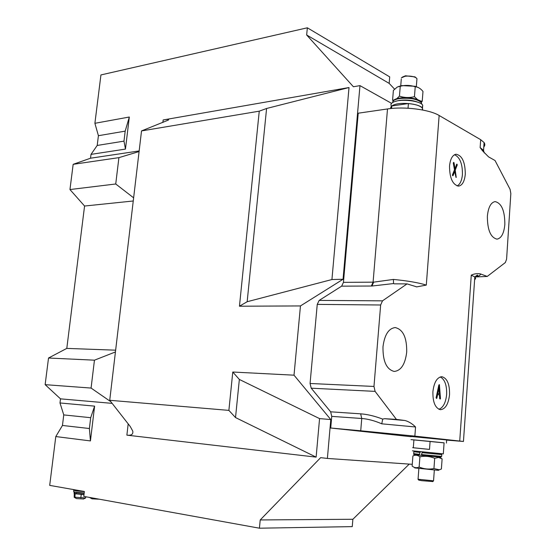 <?xml version="1.0" encoding="UTF-8"?>
<svg xmlns="http://www.w3.org/2000/svg" width="556" height="556" viewBox="0 0 556 556"><rect width="100%" height="100%" fill="white"/><g stroke="black" fill="none" stroke-linecap="round" stroke-linejoin="round"><path stroke-width="0.83" d="M73.788 490.253L84.352 491.643L76.2 490.913L73.816 490.288L73.343 489.697M73.218 489.544L79.953 490.712M49.699 485.381L84.366 491.49L83.782 496.39L259.423 528.2L260.215 519.95L320.645 457.651L327.387 458.436L330.785 419.558L294.013 375.182L300.455 305.932L343.052 279.258L359.975 85.624L353.414 86.764L306.662 34.986L307.35 27.8L100.935 74.935L94.895 123.307L98.412 135.699L97.203 145.45L91.017 154.373L90.538 158.21L73.163 164.326L69.952 189.547L84.568 206.033L66.796 348.397L48.525 358.015L45.14 384.655L60.5 398.847L59.992 402.961L94.61 406.13L90.433 440.922L55.795 436.557L49.699 485.381M391.563 103.346L359.975 85.624M412.267 464.316L327.387 458.436M316.128 457.129L319.561 418.605L239.351 379.449L235.522 417.57L316.128 457.129L126.879 435.146C131.341 435.654 133.308 434.305 132.78 431.102L130.236 426.487L109.727 400.292L141.523 130.924L259.256 111.172L239.455 306.217L300.455 305.932M109.727 400.292L228.884 410.384L232.776 372.027L239.351 379.449M228.884 410.384L235.522 417.57M55.795 436.557L62.453 425.458L63.759 414.915L59.992 402.961M259.423 528.2L352.261 526.622L352.872 519.269L409.237 464.107M394.572 89.134L389.165 83.386L389.707 76.881L307.35 27.8M319.561 418.605L330.785 419.558M141.523 130.924L168.357 120.082C169.309 119.234 167.578 119.192 163.165 119.957L349.015 87.535L266.588 108.483L259.256 111.172M266.588 108.483L247.163 301.727L331.932 279.536L349.015 87.535M331.932 279.536L343.052 279.258M91.017 154.373L125.461 149.091L129.312 117.017L94.895 123.307M139.16 150.94L90.538 158.21M133.252 200.994L84.568 206.033M115.641 350.183L66.796 348.397M112.131 403.364L60.5 398.847M389.165 83.386L306.662 34.986M352.872 519.269L260.215 519.95M247.163 301.727L239.455 306.217M232.776 372.027L294.013 375.182M139.083 151.559L118.914 157.64L73.163 164.326M118.914 157.64L115.731 183.987L69.952 189.547M115.731 183.987L133.628 197.832M115.433 351.955L94.45 360.177L48.525 358.015M94.45 360.177L91.08 388.067L45.14 384.655M91.08 388.067L110.873 401.752M97.203 145.45L123.981 141.141L125.183 131.14L98.412 135.699M125.183 131.14L129.312 117.017M123.981 141.141L125.461 149.091M63.759 414.915L90.697 417.695L89.391 428.523L62.453 425.458M89.391 428.523L90.433 440.922M90.697 417.695L94.61 406.13M84.185 493.005L75.123 492.143L73.649 491.601L73.795 490.385M74.136 492.06L74.017 493.012L74.831 493.408L75.116 492.352L74.136 491.935M74.831 493.408L76.137 493.7M84.158 493.228L76.513 492.581L76.151 493.645L84.025 494.326M76.248 493.909L83.998 494.569L76.151 493.645M74.407 497.432L76.561 498.607L83.49 498.975M74.254 493.478L74.198 497.286L74.907 497.21L75.129 493.679M81.711 494.472L80.648 494.395M76.2 493.888L75.324 493.791M74.907 497.21L85.631 497.961L85.777 496.758M85.631 497.961L85.172 498.19M80.822 497.891L81.232 494.465M89.898 497.669L92.053 498.829L98.829 499.191M89.683 497.509L90.294 497.578M91.094 497.717L94.43 498.322M382.987 346.77C382.764 361.233 386.51 369.455 394.225 371.45C401.057 370.678 405.213 364.236 406.7 352.122C406.929 337.666 403.107 329.479 395.233 327.56C388.63 328.381 384.543 334.781 382.987 346.77M487.369 216.228C487.397 229.913 490.607 237.551 497.001 239.143C501.373 238.295 503.986 233.388 504.848 224.409C504.834 210.773 501.588 203.169 495.104 201.599C490.844 202.453 488.265 207.332 487.369 216.228M407.055 283.894L394.273 283.838L393.585 283.553L393.37 279.432C407.624 280.808 418.605 282.698 426.299 285.089L416.778 286.875L407.055 283.894L382.493 300.845L380.645 305.001L373.973 386.448L375.098 391.382L396.428 419.405L404.99 420.51C408.778 421.58 412.302 423.735 415.554 426.987L381.763 423.818C374.556 420.718 367.884 418.946 361.748 418.494L360.726 430.775L414.859 436.119L463.454 441.464L446.628 440.109M330.646 411.815L360.663 413.838L361.748 418.494L331.744 416.375L330.646 411.815L311.221 388.192L310.067 383.487L317.247 304.375L319.165 300.414L341.641 286.159L343.448 282.365L373.66 282.149L393.37 279.432M449.533 166.063C449.602 178.052 452.619 184.738 458.582 186.121C462.314 185.412 464.552 181.437 465.289 174.195C465.212 162.074 462.112 155.416 455.996 154.227C452.424 155.075 450.277 159.016 449.533 166.063M457.101 185.94C460.09 184.363 461.869 180.533 462.432 174.445C462.536 163.798 459.895 157.223 454.516 154.714M432.902 391.695C432.714 402.106 435.202 408.104 440.359 409.682C445.363 409.223 448.421 404.205 449.554 394.635C449.728 384.071 447.149 378.094 441.812 376.704C437.009 377.343 434.041 382.34 432.902 391.695M438.886 409.272C443.174 407.68 445.759 402.739 446.642 394.454C446.906 385.211 444.779 379.373 440.255 376.933M440.185 399.062L439.733 394.892L437.628 394.531L436.856 398.138L436.585 398.471L436.356 397.929L439.407 384.613L440.484 398.624L440.185 399.062L439.685 398.631L439.442 394.871L437.621 394.565M436.585 398.471L436.092 397.769L438.844 385.002L439.407 384.613M483.783 147.013C485.04 145.589 485.145 144.101 484.088 142.544L480.69 139.688L439.143 115.488C429.475 109.532 404.295 106.314 387.497 108.948L358.217 113.202L343.448 282.365M411.19 436.71L330.723 428.016L360.726 430.775M331.744 416.375L330.723 428.016M474.622 279.654C475.86 278.82 475.922 277.924 474.81 276.951L471.266 275.137C474.379 273.691 477.472 273.295 480.558 273.948L487.23 276.443L505.328 262.557L506.592 259.2L510.839 193.557L510.081 189.325L495.035 160.517L488.55 156.868L482.469 150.718L480.141 147.583L483.553 150.349L484.22 152.907M474.803 277.034C477.451 276.214 478.299 275.547 477.361 275.018L474.81 276.951L463.454 441.464M410.349 436.474L411.204 436.564L410.349 436.474M428.606 438.01L447.941 439.956L428.606 438.01M447.816 440.102L446.642 439.991L447.816 440.102M487.23 276.443L476.235 276.93C479.112 276.082 480.551 275.088 480.558 273.948M381.763 423.818L382.702 419.106L384.543 418.689L404.99 420.51M396.428 419.405L384.543 418.689M454.975 168.517L456.976 164.103M456.017 177.427L454.718 171.491M452.709 175.779L452.41 174.966L454.481 169.816L453.272 162.998L453.689 162.387M439.664 393.856L439.233 387.025L437.843 393.544L439.664 393.856M439.372 393.808L439.011 388.06M456.893 164.242L457.275 164.917L455.218 170.115L456.233 177.427L454.912 170.991L453.077 175.613L452.64 175.168L454.759 169.788L453.543 162.706L453.752 162.352L454.009 162.741L455.058 169.003L456.615 164.27M432.749 481.559L421.948 480.69L418.717 480.106L418.098 479.348M418.001 479.23L433.548 480.829M413.914 439.879L430.094 441.415L429.503 449.408L412.677 447.684L413.317 447.775L413.914 439.879L410.967 439.629L444.091 442.875M411.211 436.509L446.642 439.935M430.094 441.415L444.098 442.826L443.535 450.728M429.503 449.408L413.317 447.775M402.245 77.138L405.477 75.783L415.005 76.881L416.229 77.889M416.861 79.932L416.965 78.646L415.596 77.499C412.608 76.172 409.077 75.762 404.997 76.29L401.321 77.909M422.706 110.019L422.477 108.295C420.531 105.883 415.839 104.292 408.417 103.541L408.034 108.218M391.584 108.462L391.792 105.981L390.847 108.538C390.312 107.148 391.271 105.953 393.724 104.931C401.022 101.685 420.343 103.951 422.477 108.295L422.351 109.949M391.792 105.981L408.417 103.541M412.441 450.819L443.306 453.877M391.271 105.814C390.416 104.292 391.32 102.971 393.982 101.845C401.272 98.565 420.586 100.831 422.72 105.216L422.219 107.947M441.381 453.765L441.777 454.572L422.101 452.688L422.595 451.993M413.838 451.792L413.699 453.633L419.419 454.335L419.988 452.473L413.845 451.75L414.401 451.09M419.419 454.335L419.592 455.149L421.524 455.308M422.101 452.688L421.49 454.558L441.638 456.413M440.977 457.157L421.643 455.371L421.49 454.558M419.592 455.149L419.599 455.149C408.896 453.731 416.361 455.197 413.692 453.689M420.551 451.736L419.988 452.473M398.576 86.5L401.87 85.603L415.026 86.27L418.251 87.514M417.528 99.607L414.449 96.681C409.327 97.946 404.33 97.766 399.444 96.139L400.25 86.256C405.338 84.985 410.328 85.158 415.235 86.771L416.103 86.875C418.536 87.271 420.829 88.793 422.991 91.448L422.219 101.261L419.808 100.803M421.239 102.262L422.219 101.261M414.449 96.681L415.235 86.771M393.995 100.024L392.585 100.163L393.391 90.406L397.366 86.979L400.25 86.256M399.444 96.139L396.789 98.669M392.585 100.163L393.21 100.844M438.51 470.348L414.741 467.916M441.381 469.042L439.316 469.792L433.944 468.555C428.871 469.542 423.936 469.042 419.141 467.04C416.666 468.194 414.331 467.867 412.135 466.053L412.899 455.955C415.311 454.752 417.646 455.037 419.905 456.81C424.916 455.802 429.851 456.295 434.695 458.29L438.58 457.456L442.11 458.888L441.381 469.042M421.559 455.343L420.468 455.225M434.695 458.29L433.944 468.555M442.11 458.888L440.428 457.873M419.905 456.81L419.141 467.04M126.879 435.146L128.179 423.86M162.873 122.501L163.165 119.957M393.585 283.553L371.971 286.027L341.641 286.159M373.66 282.149L371.971 286.027M387.497 108.948L373.09 282.156L371.318 286.034M415.554 426.987L414.859 436.119M480.69 139.688L480.141 147.583M471.266 275.137L459.729 441.033M439.143 115.488L426.299 285.089M319.165 300.414L382.493 300.845M360.663 413.838C367.405 414.317 374.751 416.069 382.702 419.106M375.098 391.382L311.221 388.192M310.067 383.487L373.973 386.448M380.645 305.001L317.247 304.375M395.712 101.275L399.264 100.407C406.783 99.517 413.31 100.24 418.849 102.589M421.67 104.118L421.427 102.645C417.285 98.968 409.953 97.606 399.416 98.551C394.85 99.364 392.612 100.671 392.696 102.471M394.148 100.226C397.373 96.146 417.987 97.3 420.579 101.727M74.942 493.672L73.997 493.151M83.289 499.066L85.596 497.988M484.088 142.544L483.553 150.349L482.469 150.718M415.957 286.722L416.785 286.875M432.637 481.656L433.465 480.947M433.541 480.947L434.326 470.126M446.419 443.049L446.649 439.879M418.063 479.223L418.863 468.548M415.005 76.881L415.596 77.499M416.965 78.646L416.305 86.91M401.286 79.084L400.737 85.826M443.528 450.749L443.306 453.925M422.72 105.216L422.477 108.295M441.777 454.572L441.638 456.476L439.865 457.122L421.643 455.371M421.33 103.868L421.427 102.645C421.858 101.004 418.07 99.413 410.064 97.863C395.928 96.959 393.099 100.282 392.946 101.345M415.026 86.27L416.103 86.875M438.079 470.376L439.316 469.792M439.316 457.081L440.672 458.054"/></g></svg>
